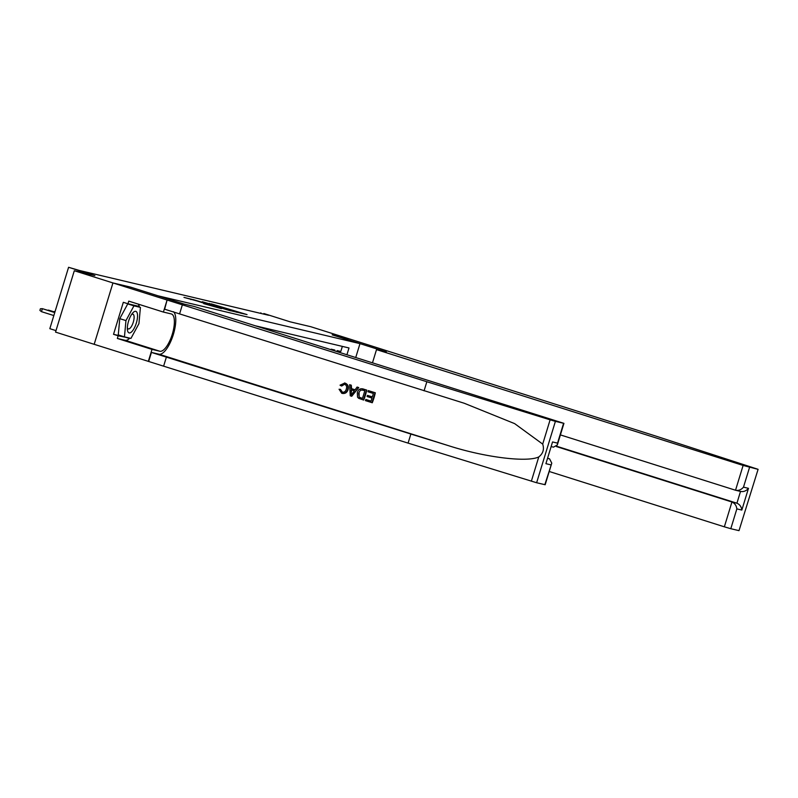 <?xml version="1.0" encoding="UTF-8"?>
<svg xmlns="http://www.w3.org/2000/svg" width="798" height="798" viewBox="0 0 798 798"><rect width="100%" height="100%" fill="white"/><g stroke="black" fill="none" stroke-linecap="round" stroke-linejoin="round"><path stroke-width="1.2" d="M240.238 313.025L247.051 314.602L211.271 303.858L240.238 313.025M203.739 303.629L221.515 308.676L193.146 299.679L183.969 297.395L196.996 300.956L217.764 307.599L203.739 303.629M544.835 484.685L551.767 463.149L545.174 484.735L536.625 482.74L408.087 443.119L94.184 344.317L112.947 282.941L130.254 287.031L158.094 295.829L359.978 343.629L332.138 334.831L349.414 338.921L310.741 326.701L290.163 321.833L263.869 313.524L268.597 315.26L79.331 270.452L68.588 267.29L49.825 328.676L56 330.621M129.815 338.143A19.521 6.933 -72.5 0 1 125.186 340.307L117.346 338.452L118.164 335.788L113.525 334.322L123.311 302.312L127.949 303.779L128.757 301.125L163.41 312.068L167.091 300.038L74.304 270.731L94.882 275.599L68.588 267.29M230.682 310.731L238.821 312.656L202.313 301.734L230.682 310.731M230.582 310.821L193.146 299.569L230.582 310.821M94.184 344.317L55.541 332.108L74.304 270.731M342.352 346.392L340.796 351.469L337.195 350.611L336.906 351.549M334.552 350.801L334.791 350.043L331.18 349.195L331.03 349.694M328.676 348.945L325.155 347.828M359.978 343.629L355.738 357.494M346.931 354.711L348.995 347.968L255.52 325.833M260.866 312.816L260.687 313.385M236.976 312.168L209.655 303.659L236.926 312.327M220.926 308.048L213.545 305.684L220.837 308.347M127.64 331.01A11.282 4 107.5 0 0 134.174 328.317A11.282 4 107.5 0 0 137.256 313.255A11.282 4 107.5 0 0 132.488 313.235A11.282 4 107.5 0 0 127.371 329.434A11.282 4 107.5 0 0 127.64 331.01M127.351 327.719A7.721 2.743 107.5 0 0 128.288 328.916A7.721 2.743 107.5 0 0 132.578 324.168A7.721 2.743 107.5 0 0 133.904 315.479A7.721 2.743 107.5 0 0 132.937 314.193A7.721 2.743 107.5 0 0 131.48 314.631M124.458 336.876L118.274 334.921L119.77 318.641L127.75 303.898L140.428 307.39L138.932 323.669L130.942 338.412L124.458 336.876L125.954 320.596L133.944 305.853L140.428 307.39M127.75 303.898L133.944 305.853M119.77 318.641L125.954 320.596M549.224 471.488L724.355 526.82L731.936 502.012L736.923 503.199L740.514 491.428M556.346 446.541L731.936 502.012C734.749 503.239 736.394 505.533 736.853 508.885L730.798 528.705L738.998 530.65L758.1 469.324L654.28 435.588L349.444 338.931L332.227 334.861L386.372 351.958L376.516 349.624L372.486 362.791M376.516 349.624L743.118 465.434L757.761 469.274M560.405 434.91L735.537 490.241L743.118 465.434M758.1 469.324L738.998 530.65M730.798 528.705L724.355 526.82M556.645 446.242L736.923 503.199C739.736 504.426 741.382 506.71 741.841 510.062L736.853 508.885M749.561 467.329L743.497 487.149C741.202 489.802 738.549 490.83 735.537 490.241L740.853 491.508M743.497 487.149L748.484 488.336C746.19 490.989 743.537 492.017 740.524 491.418M375.319 392.796L368.267 390.591L375.319 392.796A22.603 8.02 107.5 0 1 372.277 402.751L365.454 400.626L365.813 399.469L371.05 401.105M372.347 396.885L367.459 395.379L372.337 396.915L373.384 393.474L367.918 391.738L368.267 390.591M363.439 399.988L363.708 400.047A22.603 8.02 107.5 0 0 366.751 390.092L362.611 388.826L366.481 390.032L363.439 399.988L358.671 398.322L357.534 397.185L357.324 392.656C358.282 389.464 360.227 388.237 363.16 388.975L363.429 389.045M345.105 383.12L344.487 382.96L345.105 383.12C347.948 384.307 348.926 386.501 348.048 389.703C346.97 392.726 344.955 393.943 342.003 393.334M341.255 385.913L340.038 385.175L344.846 383.05C347.609 384.227 348.517 386.402 347.559 389.594C346.561 392.626 344.626 393.853 341.744 393.274L339.06 389.244L340.457 389.364L342.162 392.147C344.257 392.476 345.624 391.499 346.252 389.185C347.08 386.89 346.531 385.244 344.616 384.237L341.714 386.023L342.96 384.526M342.432 392.217L340.457 389.364M408.087 443.119L410.87 434.042L151.43 352.417L158.942 354.192A22.603 8.02 107.5 0 0 172.707 336.477A22.603 8.02 107.5 0 0 173.515 311.719M410.87 434.042L448.666 445.723C484.655 457.324 527.199 462.621 538.77 456.935C543.079 453.573 544.386 449.294 542.7 444.107L514.63 423.618L464.207 403.239L164.637 309.205L167.091 300.038M351.738 396.287L358.741 387.559L357.075 387.06L358.472 387.499L351.738 396.287L350.262 395.818L349.624 384.706L351.01 385.145L351.13 388.536L355.09 389.793L351.579 388.646L351.28 385.205L349.624 384.706M112.947 282.941L130.164 287.011L184.298 304.118L194.153 306.452L563.937 423.359L555.398 421.364L536.625 482.74M424.077 390.83L426.85 381.743L167.42 300.118M542.7 444.107L550.111 419.828L426.85 381.743M148.318 361.424L151.999 349.394L159.839 351.25A19.521 6.933 107.5 0 0 172.228 334.432A19.521 6.933 107.5 0 0 171.43 313.973A19.521 6.933 107.5 0 0 171.251 313.923L163.41 312.068M117.346 338.452L151.999 349.394M547.897 458.311L549.573 458.84L551.767 463.149M550.111 419.828L555.398 421.364M138.224 304.108A19.521 6.933 -72.5 0 1 139.411 307.06M118.164 335.788L129.545 338.073M139.091 306.961L139.141 306.422L127.949 303.779M113.525 334.322L124.727 336.936M124.707 336.975L129.346 338.442M550.889 464.855L545.902 463.678L552.545 441.942L557.533 443.129L557.333 444.945L553.493 447.149L551.458 446.671M342.362 393.434L341.744 393.274M355.09 389.793L357.075 387.06M352.546 393.264L354.342 390.811L351.17 389.813L351.349 394.91L352.546 393.264M351.28 392.716L351.649 389.923M362.91 390.162L360.496 390.172L358.631 393.085L359.13 397.135L362.482 398.421L364.816 390.761L362.382 390.013M360.496 390.172L358.631 393.085M359.13 397.135L359.11 393.205M360.596 397.823L359.499 397.224M362.482 398.392L360.955 397.913M365.813 399.469L371.05 401.125L371.978 398.062L367.1 396.526L367.459 395.379M375.05 392.736L372.008 402.691M55.022 311.659L54.394 311.519L55.012 311.709M53.316 311.559L54.284 311.868M54.902 312.068L48.389 310.093L54.882 312.138M47.301 310.143L48.279 310.452M54.773 312.497L42.384 308.666L41.466 311.659L53.835 315.559M41.466 311.659L39.9 310.412L40.409 308.756L42.384 308.666L54.743 312.577M209.216 303.948L209.385 303.4M190.872 299.609L191.041 299.06M748.484 488.336L741.841 510.062M448.666 445.723L158.942 354.192M179.68 313.614L182.453 304.537M166.463 356.836L163.69 365.913M545.902 463.678L552.545 441.942M557.533 443.129L563.597 423.299M531.348 481.214L538.77 456.935M151.43 352.417L148.657 361.494M125.186 340.307L159.839 351.25M547.867 458.431L549.573 458.84M213.445 306.013L213.615 305.514M557.333 444.945L563.937 423.359"/></g></svg>

